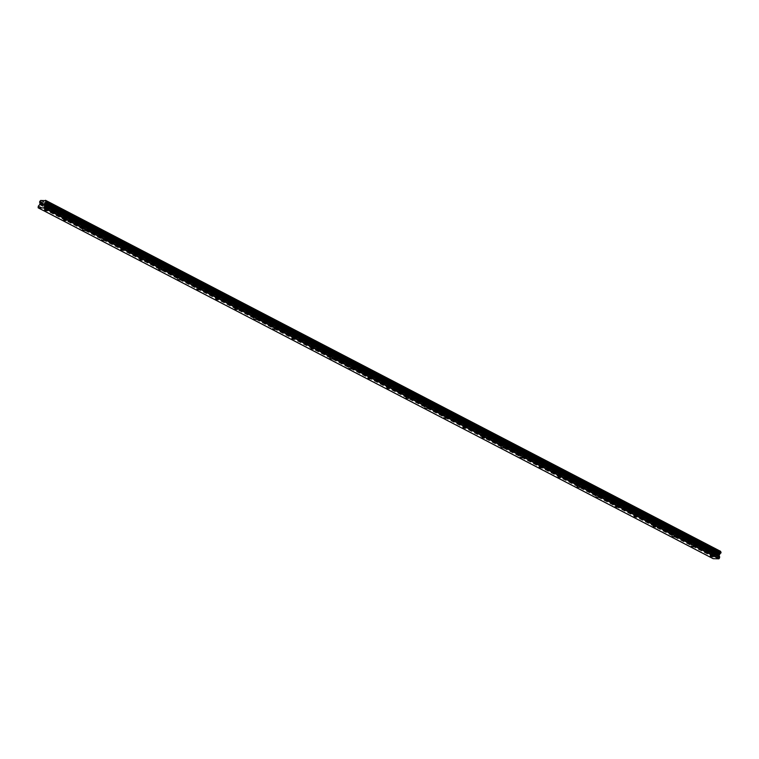 <?xml version="1.0" encoding="UTF-8"?>
<svg xmlns="http://www.w3.org/2000/svg" width="759" height="759" viewBox="0 0 759 759"><rect width="100%" height="100%" fill="white"/><g stroke="black" fill="none" stroke-linecap="round" stroke-linejoin="round"><path stroke-width="0.57" stroke-dasharray="3.79 2.85" d="M711.458 552.324L713.764 552.732L711.458 552.324M714.997 548.681A2.22 0.512 -164 0 0 712.729 547.951A2.22 0.512 -164 0 0 711.344 548.036A2.22 0.512 -164 0 0 711.961 548.605A2.22 0.512 -164 0 0 714.228 549.345A2.22 0.512 -164 0 0 715.614 549.25A2.22 0.512 -164 0 0 714.997 548.681A2.22 0.512 -164 0 0 712.729 547.941A2.22 0.512 -164 0 0 711.354 548.026A2.22 0.512 -164 0 0 711.97 548.605A2.22 0.512 -164 0 0 714.228 549.336A2.22 0.512 -164 0 0 715.614 549.25A2.22 0.512 -164 0 0 714.997 548.672M692.445 542.448L694.751 542.856L692.445 542.448M695.975 538.795A2.22 0.512 -164 0 0 693.717 538.065A2.22 0.512 -164 0 0 692.331 538.15A2.22 0.512 -164 0 0 692.948 538.719A2.22 0.512 -164 0 0 695.216 539.459A2.22 0.512 -164 0 0 696.591 539.374A2.22 0.512 -164 0 0 695.975 538.795M695.984 538.795A2.22 0.512 -164 0 0 693.717 538.055A2.22 0.512 -164 0 0 692.331 538.14A2.22 0.512 -164 0 0 692.948 538.719A2.22 0.512 -164 0 0 695.216 539.45A2.22 0.512 -164 0 0 696.601 539.364A2.22 0.512 -164 0 0 695.984 538.795M673.432 532.562L675.728 532.97L673.432 532.562M676.962 528.909A2.22 0.512 -164 0 0 674.704 528.179A2.22 0.512 -164 0 0 673.318 528.264A2.22 0.512 -164 0 0 673.935 528.843A2.22 0.512 -164 0 0 676.203 529.573A2.22 0.512 -164 0 0 677.578 529.488A2.22 0.512 -164 0 0 676.962 528.909A2.22 0.512 -164 0 0 674.704 528.179A2.22 0.512 -164 0 0 673.318 528.264A2.22 0.512 -164 0 0 673.935 528.833A2.22 0.512 -164 0 0 676.203 529.573A2.22 0.512 -164 0 0 677.578 529.478A2.22 0.512 -164 0 0 676.962 528.909M654.419 522.676L656.715 523.084L654.419 522.676M657.949 519.033A2.22 0.512 -164 0 0 655.681 518.293A2.22 0.512 -164 0 0 654.305 518.378A2.22 0.512 -164 0 0 654.922 518.957A2.22 0.512 -164 0 0 657.18 519.687A2.22 0.512 -164 0 0 658.565 519.602A2.22 0.512 -164 0 0 657.949 519.033A2.22 0.512 -164 0 0 655.691 518.293A2.22 0.512 -164 0 0 654.305 518.378A2.22 0.512 -164 0 0 654.922 518.947A2.22 0.512 -164 0 0 657.18 519.687A2.22 0.512 -164 0 0 658.565 519.602A2.22 0.512 -164 0 0 657.949 519.023M635.397 512.79L637.702 513.198L635.397 512.79M638.936 509.147A2.22 0.512 -164 0 0 636.668 508.407A2.22 0.512 -164 0 0 635.292 508.502A2.22 0.512 -164 0 0 635.909 509.071A2.22 0.512 -164 0 0 638.167 509.811A2.22 0.512 -164 0 0 639.552 509.716A2.22 0.512 -164 0 0 638.936 509.147A2.22 0.512 -164 0 0 636.668 508.407A2.22 0.512 -164 0 0 635.292 508.492A2.22 0.512 -164 0 0 635.909 509.071A2.22 0.512 -164 0 0 638.167 509.801A2.22 0.512 -164 0 0 639.552 509.716A2.22 0.512 -164 0 0 638.936 509.137M616.384 502.904L618.689 503.321L616.384 502.904M619.923 499.261A2.22 0.512 -164 0 0 617.655 498.53A2.22 0.512 -164 0 0 616.27 498.616A2.22 0.512 -164 0 0 616.887 499.185A2.22 0.512 -164 0 0 619.154 499.925A2.22 0.512 -164 0 0 620.539 499.839A2.22 0.512 -164 0 0 619.923 499.261A2.22 0.512 -164 0 0 617.655 498.521A2.22 0.512 -164 0 0 616.28 498.606A2.22 0.512 -164 0 0 616.887 499.185A2.22 0.512 -164 0 0 619.154 499.915A2.22 0.512 -164 0 0 620.539 499.83A2.22 0.512 -164 0 0 619.923 499.261M597.371 493.027L599.676 493.435L597.371 493.027M600.9 489.375A2.22 0.512 -164 0 0 598.642 488.644A2.22 0.512 -164 0 0 597.257 488.73A2.22 0.512 -164 0 0 597.874 489.308A2.22 0.512 -164 0 0 600.141 490.039A2.22 0.512 -164 0 0 601.517 489.953A2.22 0.512 -164 0 0 600.9 489.375A2.22 0.512 -164 0 0 598.642 488.635A2.22 0.512 -164 0 0 597.257 488.73A2.22 0.512 -164 0 0 597.874 489.299A2.22 0.512 -164 0 0 600.141 490.039A2.22 0.512 -164 0 0 601.517 489.944A2.22 0.512 -164 0 0 600.91 489.375M578.358 483.141L580.654 483.549L578.358 483.141M581.887 479.498A2.22 0.512 -164 0 0 579.629 478.758A2.22 0.512 -164 0 0 578.244 478.844A2.22 0.512 -164 0 0 578.861 479.422A2.22 0.512 -164 0 0 581.119 480.153A2.22 0.512 -164 0 0 582.504 480.067A2.22 0.512 -164 0 0 581.887 479.498A2.22 0.512 -164 0 0 579.629 478.758A2.22 0.512 -164 0 0 578.244 478.844A2.22 0.512 -164 0 0 578.861 479.413A2.22 0.512 -164 0 0 581.128 480.153A2.22 0.512 -164 0 0 582.504 480.067A2.22 0.512 -164 0 0 581.887 479.489M559.345 473.255L561.641 473.663L559.345 473.255M562.874 469.612A2.22 0.512 -164 0 0 560.607 468.872A2.22 0.512 -164 0 0 559.231 468.967A2.22 0.512 -164 0 0 559.848 469.536A2.22 0.512 -164 0 0 562.106 470.276A2.22 0.512 -164 0 0 563.491 470.182A2.22 0.512 -164 0 0 562.874 469.612M562.874 469.603A2.22 0.512 -164 0 0 560.616 468.872A2.22 0.512 -164 0 0 559.231 468.958A2.22 0.512 -164 0 0 559.848 469.536A2.22 0.512 -164 0 0 562.106 470.267A2.22 0.512 -164 0 0 563.491 470.182A2.22 0.512 -164 0 0 562.874 469.603M540.323 463.369L542.628 463.777L540.323 463.369M543.861 459.726A2.22 0.512 -164 0 0 541.594 458.996A2.22 0.512 -164 0 0 540.218 459.081A2.22 0.512 -164 0 0 540.825 459.65A2.22 0.512 -164 0 0 543.093 460.39A2.22 0.512 -164 0 0 544.478 460.305A2.22 0.512 -164 0 0 543.861 459.726A2.22 0.512 -164 0 0 541.594 458.986A2.22 0.512 -164 0 0 540.218 459.072A2.22 0.512 -164 0 0 540.835 459.65A2.22 0.512 -164 0 0 543.093 460.381A2.22 0.512 -164 0 0 544.478 460.296A2.22 0.512 -164 0 0 543.861 459.726M521.31 453.493L523.615 453.901L521.31 453.493M524.849 449.84A2.22 0.512 -164 0 0 522.581 449.11A2.22 0.512 -164 0 0 521.196 449.195A2.22 0.512 -164 0 0 521.812 449.774A2.22 0.512 -164 0 0 524.08 450.504A2.22 0.512 -164 0 0 525.465 450.419A2.22 0.512 -164 0 0 524.849 449.84A2.22 0.512 -164 0 0 522.581 449.1A2.22 0.512 -164 0 0 521.196 449.195A2.22 0.512 -164 0 0 521.812 449.764A2.22 0.512 -164 0 0 524.08 450.504A2.22 0.512 -164 0 0 525.465 450.41A2.22 0.512 -164 0 0 524.849 449.84M502.297 443.607L504.602 444.015L502.297 443.607M505.826 439.954A2.22 0.512 -164 0 0 503.568 439.224A2.22 0.512 -164 0 0 502.183 439.309A2.22 0.512 -164 0 0 502.8 439.888A2.22 0.512 -164 0 0 505.067 440.618A2.22 0.512 -164 0 0 506.443 440.533A2.22 0.512 -164 0 0 505.826 439.954A2.22 0.512 -164 0 0 503.568 439.224A2.22 0.512 -164 0 0 502.183 439.309A2.22 0.512 -164 0 0 502.8 439.878A2.22 0.512 -164 0 0 505.067 440.618A2.22 0.512 -164 0 0 506.443 440.533A2.22 0.512 -164 0 0 505.826 439.954M483.284 433.721L485.58 434.129L483.284 433.721M486.813 430.078A2.22 0.512 -164 0 0 484.555 429.338A2.22 0.512 -164 0 0 483.17 429.423A2.22 0.512 -164 0 0 483.787 430.002A2.22 0.512 -164 0 0 486.045 430.733A2.22 0.512 -164 0 0 487.43 430.647A2.22 0.512 -164 0 0 486.813 430.078A2.22 0.512 -164 0 0 484.555 429.338A2.22 0.512 -164 0 0 483.17 429.423A2.22 0.512 -164 0 0 483.787 430.002A2.22 0.512 -164 0 0 486.054 430.733A2.22 0.512 -164 0 0 487.43 430.647A2.22 0.512 -164 0 0 486.813 430.068M464.261 423.835L466.567 424.243L464.261 423.835M467.8 420.192A2.22 0.512 -164 0 0 465.533 419.461A2.22 0.512 -164 0 0 464.157 419.547A2.22 0.512 -164 0 0 464.774 420.116A2.22 0.512 -164 0 0 467.032 420.856A2.22 0.512 -164 0 0 468.417 420.761A2.22 0.512 -164 0 0 467.8 420.192A2.22 0.512 -164 0 0 465.542 419.452A2.22 0.512 -164 0 0 464.157 419.537A2.22 0.512 -164 0 0 464.774 420.116A2.22 0.512 -164 0 0 467.032 420.847A2.22 0.512 -164 0 0 468.417 420.761A2.22 0.512 -164 0 0 467.8 420.182M445.248 413.959L447.554 414.367L445.248 413.959M448.787 410.306A2.22 0.512 -164 0 0 446.52 409.575A2.22 0.512 -164 0 0 445.144 409.661A2.22 0.512 -164 0 0 445.751 410.23A2.22 0.512 -164 0 0 448.019 410.97A2.22 0.512 -164 0 0 449.404 410.885A2.22 0.512 -164 0 0 448.787 410.306A2.22 0.512 -164 0 0 446.52 409.566A2.22 0.512 -164 0 0 445.144 409.651A2.22 0.512 -164 0 0 445.761 410.23A2.22 0.512 -164 0 0 448.019 410.961A2.22 0.512 -164 0 0 449.404 410.875A2.22 0.512 -164 0 0 448.787 410.306M426.235 404.073L428.541 404.481L426.235 404.073M429.774 400.42A2.22 0.512 -164 0 0 427.507 399.689A2.22 0.512 -164 0 0 426.122 399.775A2.22 0.512 -164 0 0 426.738 400.354A2.22 0.512 -164 0 0 429.006 401.084A2.22 0.512 -164 0 0 430.381 400.999A2.22 0.512 -164 0 0 429.774 400.42A2.22 0.512 -164 0 0 427.507 399.689A2.22 0.512 -164 0 0 426.122 399.775A2.22 0.512 -164 0 0 426.738 400.344A2.22 0.512 -164 0 0 429.006 401.084A2.22 0.512 -164 0 0 430.391 400.989A2.22 0.512 -164 0 0 429.774 400.42M407.222 394.187L409.518 394.595L407.222 394.187M410.752 390.543A2.22 0.512 -164 0 0 408.494 389.803A2.22 0.512 -164 0 0 407.109 389.889A2.22 0.512 -164 0 0 407.725 390.468A2.22 0.512 -164 0 0 409.993 391.198A2.22 0.512 -164 0 0 411.369 391.113A2.22 0.512 -164 0 0 410.752 390.543A2.22 0.512 -164 0 0 408.494 389.803A2.22 0.512 -164 0 0 407.109 389.889A2.22 0.512 -164 0 0 407.725 390.458A2.22 0.512 -164 0 0 409.993 391.198A2.22 0.512 -164 0 0 411.369 391.113A2.22 0.512 -164 0 0 410.752 390.534M388.21 384.301L390.506 384.709L388.21 384.301M391.739 380.657A2.22 0.512 -164 0 0 389.481 379.917A2.22 0.512 -164 0 0 388.096 380.012A2.22 0.512 -164 0 0 388.712 380.582A2.22 0.512 -164 0 0 390.97 381.322A2.22 0.512 -164 0 0 392.356 381.227A2.22 0.512 -164 0 0 391.739 380.657A2.22 0.512 -164 0 0 389.481 379.917A2.22 0.512 -164 0 0 388.096 380.003A2.22 0.512 -164 0 0 388.712 380.582A2.22 0.512 -164 0 0 390.98 381.312A2.22 0.512 -164 0 0 392.356 381.227A2.22 0.512 -164 0 0 391.739 380.648M369.187 374.415L371.493 374.832L369.187 374.415M372.726 370.772A2.22 0.512 -164 0 0 370.458 370.041A2.22 0.512 -164 0 0 369.083 370.126A2.22 0.512 -164 0 0 369.699 370.696A2.22 0.512 -164 0 0 371.957 371.436A2.22 0.512 -164 0 0 373.343 371.35A2.22 0.512 -164 0 0 372.726 370.772A2.22 0.512 -164 0 0 370.458 370.031A2.22 0.512 -164 0 0 369.083 370.117A2.22 0.512 -164 0 0 369.699 370.696A2.22 0.512 -164 0 0 371.957 371.426A2.22 0.512 -164 0 0 373.343 371.341A2.22 0.512 -164 0 0 372.726 370.772M350.174 364.538L352.48 364.946L350.174 364.538M353.713 360.886A2.22 0.512 -164 0 0 351.445 360.155A2.22 0.512 -164 0 0 350.06 360.24A2.22 0.512 -164 0 0 350.677 360.819A2.22 0.512 -164 0 0 352.944 361.55A2.22 0.512 -164 0 0 354.33 361.464A2.22 0.512 -164 0 0 353.713 360.886A2.22 0.512 -164 0 0 351.445 360.146A2.22 0.512 -164 0 0 350.07 360.24A2.22 0.512 -164 0 0 350.686 360.81A2.22 0.512 -164 0 0 352.944 361.55A2.22 0.512 -164 0 0 354.33 361.455A2.22 0.512 -164 0 0 353.713 360.886M331.161 354.652L333.467 355.06L331.161 354.652M334.691 351.009A2.22 0.512 -164 0 0 332.433 350.269A2.22 0.512 -164 0 0 331.047 350.354A2.22 0.512 -164 0 0 331.664 350.933A2.22 0.512 -164 0 0 333.932 351.664A2.22 0.512 -164 0 0 335.307 351.578A2.22 0.512 -164 0 0 334.691 351.009M334.7 351A2.22 0.512 -164 0 0 332.433 350.269A2.22 0.512 -164 0 0 331.047 350.354A2.22 0.512 -164 0 0 331.664 350.924A2.22 0.512 -164 0 0 333.932 351.664A2.22 0.512 -164 0 0 335.317 351.578A2.22 0.512 -164 0 0 334.7 351M312.148 344.766L314.444 345.174L312.148 344.766M315.678 341.123A2.22 0.512 -164 0 0 313.42 340.383A2.22 0.512 -164 0 0 312.034 340.478A2.22 0.512 -164 0 0 312.651 341.047A2.22 0.512 -164 0 0 314.919 341.787A2.22 0.512 -164 0 0 316.294 341.692A2.22 0.512 -164 0 0 315.678 341.123A2.22 0.512 -164 0 0 313.42 340.383A2.22 0.512 -164 0 0 312.034 340.468A2.22 0.512 -164 0 0 312.651 341.047A2.22 0.512 -164 0 0 314.919 341.778A2.22 0.512 -164 0 0 316.294 341.692A2.22 0.512 -164 0 0 315.678 341.114M293.135 334.88L295.431 335.288L293.135 334.88M296.665 331.237A2.22 0.512 -164 0 0 294.397 330.507A2.22 0.512 -164 0 0 293.021 330.592A2.22 0.512 -164 0 0 293.638 331.161A2.22 0.512 -164 0 0 295.896 331.901A2.22 0.512 -164 0 0 297.281 331.816A2.22 0.512 -164 0 0 296.665 331.237A2.22 0.512 -164 0 0 294.407 330.497A2.22 0.512 -164 0 0 293.021 330.582A2.22 0.512 -164 0 0 293.638 331.161A2.22 0.512 -164 0 0 295.896 331.892A2.22 0.512 -164 0 0 297.281 331.806A2.22 0.512 -164 0 0 296.665 331.237M274.113 325.004L276.418 325.412L274.113 325.004M277.652 321.351A2.22 0.512 -164 0 0 275.384 320.621A2.22 0.512 -164 0 0 274.008 320.706A2.22 0.512 -164 0 0 274.625 321.285A2.22 0.512 -164 0 0 276.883 322.015A2.22 0.512 -164 0 0 278.268 321.93A2.22 0.512 -164 0 0 277.652 321.351A2.22 0.512 -164 0 0 275.384 320.611A2.22 0.512 -164 0 0 274.008 320.706A2.22 0.512 -164 0 0 274.625 321.275A2.22 0.512 -164 0 0 276.883 322.015A2.22 0.512 -164 0 0 278.268 321.92A2.22 0.512 -164 0 0 277.652 321.351M255.1 315.118L257.405 315.526L255.1 315.118M258.639 311.465A2.22 0.512 -164 0 0 256.371 310.735A2.22 0.512 -164 0 0 254.986 310.82A2.22 0.512 -164 0 0 255.603 311.399A2.22 0.512 -164 0 0 257.87 312.129A2.22 0.512 -164 0 0 259.255 312.044A2.22 0.512 -164 0 0 258.639 311.465A2.22 0.512 -164 0 0 256.371 310.735A2.22 0.512 -164 0 0 254.996 310.82A2.22 0.512 -164 0 0 255.603 311.389A2.22 0.512 -164 0 0 257.87 312.129A2.22 0.512 -164 0 0 259.255 312.044A2.22 0.512 -164 0 0 258.639 311.465M236.087 305.232L238.392 305.64L236.087 305.232M239.616 301.589A2.22 0.512 -164 0 0 237.358 300.849A2.22 0.512 -164 0 0 235.973 300.934A2.22 0.512 -164 0 0 236.59 301.513A2.22 0.512 -164 0 0 238.857 302.243A2.22 0.512 -164 0 0 240.233 302.158A2.22 0.512 -164 0 0 239.616 301.589M239.626 301.579A2.22 0.512 -164 0 0 237.358 300.849A2.22 0.512 -164 0 0 235.973 300.934A2.22 0.512 -164 0 0 236.59 301.513A2.22 0.512 -164 0 0 238.857 302.243A2.22 0.512 -164 0 0 240.242 302.158A2.22 0.512 -164 0 0 239.626 301.579M217.074 295.346L219.37 295.754L217.074 295.346M220.603 291.703A2.22 0.512 -164 0 0 218.345 290.972A2.22 0.512 -164 0 0 216.96 291.058A2.22 0.512 -164 0 0 217.577 291.627A2.22 0.512 -164 0 0 219.835 292.367A2.22 0.512 -164 0 0 221.22 292.272A2.22 0.512 -164 0 0 220.603 291.703A2.22 0.512 -164 0 0 218.345 290.963A2.22 0.512 -164 0 0 216.96 291.048A2.22 0.512 -164 0 0 217.577 291.627A2.22 0.512 -164 0 0 219.844 292.357A2.22 0.512 -164 0 0 221.22 292.272A2.22 0.512 -164 0 0 220.603 291.693M198.061 285.469L200.357 285.877L198.061 285.469M201.59 281.817A2.22 0.512 -164 0 0 199.323 281.086A2.22 0.512 -164 0 0 197.947 281.172A2.22 0.512 -164 0 0 198.564 281.741A2.22 0.512 -164 0 0 200.822 282.481A2.22 0.512 -164 0 0 202.207 282.395A2.22 0.512 -164 0 0 201.59 281.817A2.22 0.512 -164 0 0 199.332 281.077A2.22 0.512 -164 0 0 197.947 281.162A2.22 0.512 -164 0 0 198.564 281.741A2.22 0.512 -164 0 0 200.822 282.471A2.22 0.512 -164 0 0 202.207 282.386A2.22 0.512 -164 0 0 201.59 281.817M179.039 275.583L181.344 275.991L179.039 275.583M182.577 271.931A2.22 0.512 -164 0 0 180.31 271.2A2.22 0.512 -164 0 0 178.934 271.286A2.22 0.512 -164 0 0 179.551 271.864A2.22 0.512 -164 0 0 181.809 272.595A2.22 0.512 -164 0 0 183.194 272.509A2.22 0.512 -164 0 0 182.577 271.931A2.22 0.512 -164 0 0 180.31 271.2A2.22 0.512 -164 0 0 178.934 271.286A2.22 0.512 -164 0 0 179.551 271.855A2.22 0.512 -164 0 0 181.809 272.595A2.22 0.512 -164 0 0 183.194 272.5A2.22 0.512 -164 0 0 182.577 271.931M160.026 265.697L162.331 266.105L160.026 265.697M163.565 262.054A2.22 0.512 -164 0 0 161.297 261.314A2.22 0.512 -164 0 0 159.912 261.4A2.22 0.512 -164 0 0 160.528 261.978A2.22 0.512 -164 0 0 162.796 262.709A2.22 0.512 -164 0 0 164.181 262.623A2.22 0.512 -164 0 0 163.565 262.054A2.22 0.512 -164 0 0 161.297 261.314A2.22 0.512 -164 0 0 159.912 261.4A2.22 0.512 -164 0 0 160.528 261.969A2.22 0.512 -164 0 0 162.796 262.709A2.22 0.512 -164 0 0 164.181 262.623A2.22 0.512 -164 0 0 163.565 262.045M141.013 255.811L143.318 256.219L141.013 255.811M144.542 252.168A2.22 0.512 -164 0 0 142.284 251.428A2.22 0.512 -164 0 0 140.899 251.523A2.22 0.512 -164 0 0 141.516 252.092A2.22 0.512 -164 0 0 143.783 252.832A2.22 0.512 -164 0 0 145.159 252.738A2.22 0.512 -164 0 0 144.542 252.168A2.22 0.512 -164 0 0 142.284 251.428A2.22 0.512 -164 0 0 140.899 251.514A2.22 0.512 -164 0 0 141.516 252.092A2.22 0.512 -164 0 0 143.783 252.823A2.22 0.512 -164 0 0 145.159 252.738A2.22 0.512 -164 0 0 144.552 252.159M122 245.925L124.296 246.343L122 245.925M125.529 242.282A2.22 0.512 -164 0 0 123.271 241.552A2.22 0.512 -164 0 0 121.886 241.637A2.22 0.512 -164 0 0 122.503 242.206A2.22 0.512 -164 0 0 124.761 242.946A2.22 0.512 -164 0 0 126.146 242.861A2.22 0.512 -164 0 0 125.529 242.282A2.22 0.512 -164 0 0 123.271 241.542A2.22 0.512 -164 0 0 121.886 241.628A2.22 0.512 -164 0 0 122.503 242.206A2.22 0.512 -164 0 0 124.77 242.937A2.22 0.512 -164 0 0 126.146 242.852A2.22 0.512 -164 0 0 125.529 242.282M102.977 236.049L105.283 236.457L102.977 236.049M106.516 232.396A2.22 0.512 -164 0 0 104.249 231.666A2.22 0.512 -164 0 0 102.873 231.751A2.22 0.512 -164 0 0 103.49 232.33A2.22 0.512 -164 0 0 105.748 233.06A2.22 0.512 -164 0 0 107.133 232.975A2.22 0.512 -164 0 0 106.516 232.396A2.22 0.512 -164 0 0 104.258 231.656A2.22 0.512 -164 0 0 102.873 231.751A2.22 0.512 -164 0 0 103.49 232.32A2.22 0.512 -164 0 0 105.748 233.06A2.22 0.512 -164 0 0 107.133 232.966A2.22 0.512 -164 0 0 106.516 232.396M83.964 226.163L86.27 226.571L83.964 226.163M87.503 222.52A2.22 0.512 -164 0 0 85.236 221.78A2.22 0.512 -164 0 0 83.86 221.865A2.22 0.512 -164 0 0 84.467 222.444A2.22 0.512 -164 0 0 86.735 223.174A2.22 0.512 -164 0 0 88.12 223.089A2.22 0.512 -164 0 0 87.503 222.52A2.22 0.512 -164 0 0 85.236 221.78A2.22 0.512 -164 0 0 83.86 221.865A2.22 0.512 -164 0 0 84.477 222.434A2.22 0.512 -164 0 0 86.735 223.174A2.22 0.512 -164 0 0 88.12 223.089A2.22 0.512 -164 0 0 87.503 222.51M64.951 216.277L67.257 216.685L64.951 216.277M68.49 212.634A2.22 0.512 -164 0 0 66.223 211.894A2.22 0.512 -164 0 0 64.838 211.989A2.22 0.512 -164 0 0 65.454 212.558A2.22 0.512 -164 0 0 67.722 213.298A2.22 0.512 -164 0 0 69.097 213.203A2.22 0.512 -164 0 0 68.49 212.634A2.22 0.512 -164 0 0 66.223 211.894A2.22 0.512 -164 0 0 64.838 211.979A2.22 0.512 -164 0 0 65.454 212.558A2.22 0.512 -164 0 0 67.722 213.288A2.22 0.512 -164 0 0 69.107 213.203A2.22 0.512 -164 0 0 68.49 212.624M45.938 206.391L48.244 206.799L45.938 206.391M49.468 202.748A2.22 0.512 -164 0 0 47.21 202.017A2.22 0.512 -164 0 0 45.825 202.103A2.22 0.512 -164 0 0 46.441 202.672A2.22 0.512 -164 0 0 48.709 203.412A2.22 0.512 -164 0 0 50.085 203.327A2.22 0.512 -164 0 0 49.468 202.748A2.22 0.512 -164 0 0 47.21 202.008A2.22 0.512 -164 0 0 45.825 202.093A2.22 0.512 -164 0 0 46.441 202.672A2.22 0.512 -164 0 0 48.709 203.403A2.22 0.512 -164 0 0 50.085 203.317A2.22 0.512 -164 0 0 49.468 202.748M45.379 206.382A2.22 0.512 16 0 1 44.762 205.803A2.22 0.512 16 0 1 46.147 205.717A2.22 0.512 16 0 1 48.405 206.457A2.22 0.512 16 0 1 49.022 207.027A2.22 0.512 16 0 1 47.646 207.112A2.22 0.512 16 0 1 45.379 206.382M46.327 203.07A2.22 0.512 16 0 1 45.711 202.492A2.22 0.512 16 0 1 47.096 202.406A2.22 0.512 16 0 1 49.354 203.137A2.22 0.512 16 0 1 49.971 203.716A2.22 0.512 16 0 1 48.595 203.801A2.22 0.512 16 0 1 46.327 203.07M64.392 216.268A2.22 0.512 16 0 1 63.775 215.689A2.22 0.512 16 0 1 65.16 215.603A2.22 0.512 16 0 1 67.428 216.334A2.22 0.512 16 0 1 68.035 216.913A2.22 0.512 16 0 1 66.659 216.998A2.22 0.512 16 0 1 64.392 216.268M65.34 212.956A2.22 0.512 16 0 1 64.724 212.378A2.22 0.512 16 0 1 66.109 212.292A2.22 0.512 16 0 1 68.376 213.023A2.22 0.512 16 0 1 68.993 213.602A2.22 0.512 16 0 1 67.608 213.687A2.22 0.512 16 0 1 65.34 212.956M83.405 226.154A2.22 0.512 16 0 1 82.797 225.575A2.22 0.512 16 0 1 84.173 225.489A2.22 0.512 16 0 1 86.441 226.22A2.22 0.512 16 0 1 87.057 226.799A2.22 0.512 16 0 1 85.672 226.884A2.22 0.512 16 0 1 83.405 226.154M84.363 222.833A2.22 0.512 16 0 1 83.746 222.264A2.22 0.512 16 0 1 85.122 222.178A2.22 0.512 16 0 1 87.389 222.909A2.22 0.512 16 0 1 88.006 223.488A2.22 0.512 16 0 1 86.621 223.573A2.22 0.512 16 0 1 84.363 222.833M102.427 236.03A2.22 0.512 16 0 1 101.81 235.461A2.22 0.512 16 0 1 103.186 235.375A2.22 0.512 16 0 1 105.454 236.106A2.22 0.512 16 0 1 106.07 236.685A2.22 0.512 16 0 1 104.685 236.77A2.22 0.512 16 0 1 102.427 236.03M103.376 232.719A2.22 0.512 16 0 1 102.759 232.14A2.22 0.512 16 0 1 104.144 232.055A2.22 0.512 16 0 1 106.402 232.795A2.22 0.512 16 0 1 107.019 233.364A2.22 0.512 16 0 1 105.634 233.449A2.22 0.512 16 0 1 103.376 232.719M121.44 245.916A2.22 0.512 16 0 1 120.823 245.337A2.22 0.512 16 0 1 122.208 245.252A2.22 0.512 16 0 1 124.467 245.992A2.22 0.512 16 0 1 125.083 246.561A2.22 0.512 16 0 1 123.698 246.647A2.22 0.512 16 0 1 121.44 245.916M122.389 242.605A2.22 0.512 16 0 1 121.772 242.026A2.22 0.512 16 0 1 123.157 241.941A2.22 0.512 16 0 1 125.415 242.671A2.22 0.512 16 0 1 126.032 243.25A2.22 0.512 16 0 1 124.656 243.335A2.22 0.512 16 0 1 122.389 242.605M140.453 255.802A2.22 0.512 16 0 1 139.836 255.223A2.22 0.512 16 0 1 141.221 255.138A2.22 0.512 16 0 1 143.479 255.868A2.22 0.512 16 0 1 144.096 256.447A2.22 0.512 16 0 1 142.72 256.533A2.22 0.512 16 0 1 140.453 255.802M141.402 252.491A2.22 0.512 16 0 1 140.785 251.912A2.22 0.512 16 0 1 142.17 251.827A2.22 0.512 16 0 1 144.428 252.557A2.22 0.512 16 0 1 145.045 253.136A2.22 0.512 16 0 1 143.669 253.221A2.22 0.512 16 0 1 141.402 252.491M159.466 265.688A2.22 0.512 16 0 1 158.849 265.109A2.22 0.512 16 0 1 160.234 265.024A2.22 0.512 16 0 1 162.502 265.754A2.22 0.512 16 0 1 163.119 266.333A2.22 0.512 16 0 1 161.733 266.418A2.22 0.512 16 0 1 159.466 265.688M160.415 262.367A2.22 0.512 16 0 1 159.798 261.798A2.22 0.512 16 0 1 161.183 261.713A2.22 0.512 16 0 1 163.451 262.443A2.22 0.512 16 0 1 164.067 263.022A2.22 0.512 16 0 1 162.682 263.107A2.22 0.512 16 0 1 160.415 262.367M178.488 275.564A2.22 0.512 16 0 1 177.872 274.995A2.22 0.512 16 0 1 179.247 274.91A2.22 0.512 16 0 1 181.515 275.64A2.22 0.512 16 0 1 182.132 276.219A2.22 0.512 16 0 1 180.746 276.304A2.22 0.512 16 0 1 178.488 275.564M179.437 272.253A2.22 0.512 16 0 1 178.82 271.684A2.22 0.512 16 0 1 180.196 271.589A2.22 0.512 16 0 1 182.464 272.329A2.22 0.512 16 0 1 183.08 272.898A2.22 0.512 16 0 1 181.695 272.993A2.22 0.512 16 0 1 179.437 272.253M197.501 285.45A2.22 0.512 16 0 1 196.885 284.881A2.22 0.512 16 0 1 198.26 284.786A2.22 0.512 16 0 1 200.528 285.526A2.22 0.512 16 0 1 201.144 286.096A2.22 0.512 16 0 1 199.759 286.19A2.22 0.512 16 0 1 197.501 285.45M198.45 282.139A2.22 0.512 16 0 1 197.833 281.561A2.22 0.512 16 0 1 199.219 281.475A2.22 0.512 16 0 1 201.477 282.215A2.22 0.512 16 0 1 202.093 282.784A2.22 0.512 16 0 1 200.708 282.87A2.22 0.512 16 0 1 198.45 282.139M216.514 295.336A2.22 0.512 16 0 1 215.898 294.758A2.22 0.512 16 0 1 217.283 294.672A2.22 0.512 16 0 1 219.541 295.412A2.22 0.512 16 0 1 220.157 295.982A2.22 0.512 16 0 1 218.772 296.067A2.22 0.512 16 0 1 216.514 295.336M217.463 292.025A2.22 0.512 16 0 1 216.846 291.447A2.22 0.512 16 0 1 218.231 291.361A2.22 0.512 16 0 1 220.489 292.092A2.22 0.512 16 0 1 221.106 292.67A2.22 0.512 16 0 1 219.73 292.756A2.22 0.512 16 0 1 217.463 292.025M235.527 305.222A2.22 0.512 16 0 1 234.91 304.644A2.22 0.512 16 0 1 236.296 304.558A2.22 0.512 16 0 1 238.554 305.289A2.22 0.512 16 0 1 239.17 305.868A2.22 0.512 16 0 1 237.795 305.953A2.22 0.512 16 0 1 235.527 305.222M236.476 301.902A2.22 0.512 16 0 1 235.859 301.332A2.22 0.512 16 0 1 237.244 301.247A2.22 0.512 16 0 1 239.512 301.978A2.22 0.512 16 0 1 240.119 302.556A2.22 0.512 16 0 1 238.743 302.642A2.22 0.512 16 0 1 236.476 301.902M254.54 315.099A2.22 0.512 16 0 1 253.923 314.53A2.22 0.512 16 0 1 255.309 314.444A2.22 0.512 16 0 1 257.576 315.175A2.22 0.512 16 0 1 258.193 315.753A2.22 0.512 16 0 1 256.808 315.839A2.22 0.512 16 0 1 254.54 315.099M255.489 311.788A2.22 0.512 16 0 1 254.882 311.218A2.22 0.512 16 0 1 256.257 311.124A2.22 0.512 16 0 1 258.525 311.864A2.22 0.512 16 0 1 259.142 312.433A2.22 0.512 16 0 1 257.756 312.528A2.22 0.512 16 0 1 255.489 311.788M273.563 324.985A2.22 0.512 16 0 1 272.946 324.416A2.22 0.512 16 0 1 274.322 324.321A2.22 0.512 16 0 1 276.589 325.061A2.22 0.512 16 0 1 277.206 325.63A2.22 0.512 16 0 1 275.821 325.725A2.22 0.512 16 0 1 273.563 324.985M274.511 321.674A2.22 0.512 16 0 1 273.895 321.095A2.22 0.512 16 0 1 275.27 321.01A2.22 0.512 16 0 1 277.538 321.75A2.22 0.512 16 0 1 278.155 322.319A2.22 0.512 16 0 1 276.769 322.404A2.22 0.512 16 0 1 274.511 321.674M292.576 334.871A2.22 0.512 16 0 1 291.959 334.292A2.22 0.512 16 0 1 293.335 334.207A2.22 0.512 16 0 1 295.602 334.947A2.22 0.512 16 0 1 296.219 335.516A2.22 0.512 16 0 1 294.834 335.601A2.22 0.512 16 0 1 292.576 334.871M293.524 331.56A2.22 0.512 16 0 1 292.908 330.981A2.22 0.512 16 0 1 294.293 330.896A2.22 0.512 16 0 1 296.551 331.626A2.22 0.512 16 0 1 297.167 332.205A2.22 0.512 16 0 1 295.782 332.29A2.22 0.512 16 0 1 293.524 331.56M311.588 344.757A2.22 0.512 16 0 1 310.972 344.178A2.22 0.512 16 0 1 312.357 344.093A2.22 0.512 16 0 1 314.615 344.823A2.22 0.512 16 0 1 315.232 345.402A2.22 0.512 16 0 1 313.856 345.487A2.22 0.512 16 0 1 311.588 344.757M312.537 341.446A2.22 0.512 16 0 1 311.921 340.867A2.22 0.512 16 0 1 313.306 340.782A2.22 0.512 16 0 1 315.564 341.512A2.22 0.512 16 0 1 316.18 342.091A2.22 0.512 16 0 1 314.805 342.176A2.22 0.512 16 0 1 312.537 341.446M330.601 354.643A2.22 0.512 16 0 1 329.985 354.064A2.22 0.512 16 0 1 331.37 353.979A2.22 0.512 16 0 1 333.628 354.709A2.22 0.512 16 0 1 334.245 355.288A2.22 0.512 16 0 1 332.869 355.373A2.22 0.512 16 0 1 330.601 354.643M331.55 351.322A2.22 0.512 16 0 1 330.933 350.753A2.22 0.512 16 0 1 332.319 350.667A2.22 0.512 16 0 1 334.586 351.398A2.22 0.512 16 0 1 335.203 351.977A2.22 0.512 16 0 1 333.818 352.062A2.22 0.512 16 0 1 331.55 351.322M349.614 364.519A2.22 0.512 16 0 1 348.998 363.95A2.22 0.512 16 0 1 350.383 363.865A2.22 0.512 16 0 1 352.65 364.595A2.22 0.512 16 0 1 353.267 365.174A2.22 0.512 16 0 1 351.882 365.259A2.22 0.512 16 0 1 349.614 364.519M350.573 361.208A2.22 0.512 16 0 1 349.956 360.629A2.22 0.512 16 0 1 351.332 360.544A2.22 0.512 16 0 1 353.599 361.284A2.22 0.512 16 0 1 354.216 361.853A2.22 0.512 16 0 1 352.831 361.939A2.22 0.512 16 0 1 350.573 361.208M368.637 374.405A2.22 0.512 16 0 1 368.02 373.826A2.22 0.512 16 0 1 369.396 373.741A2.22 0.512 16 0 1 371.663 374.481A2.22 0.512 16 0 1 372.28 375.05A2.22 0.512 16 0 1 370.895 375.136A2.22 0.512 16 0 1 368.637 374.405M369.586 371.094A2.22 0.512 16 0 1 368.969 370.515A2.22 0.512 16 0 1 370.345 370.43A2.22 0.512 16 0 1 372.612 371.16A2.22 0.512 16 0 1 373.229 371.739A2.22 0.512 16 0 1 371.844 371.825A2.22 0.512 16 0 1 369.586 371.094M387.65 384.291A2.22 0.512 16 0 1 387.033 383.712A2.22 0.512 16 0 1 388.418 383.627A2.22 0.512 16 0 1 390.676 384.367A2.22 0.512 16 0 1 391.293 384.936A2.22 0.512 16 0 1 389.908 385.022A2.22 0.512 16 0 1 387.65 384.291M388.599 380.98A2.22 0.512 16 0 1 387.982 380.401A2.22 0.512 16 0 1 389.367 380.316A2.22 0.512 16 0 1 391.625 381.046A2.22 0.512 16 0 1 392.242 381.625A2.22 0.512 16 0 1 390.866 381.711A2.22 0.512 16 0 1 388.599 380.98M406.663 394.177A2.22 0.512 16 0 1 406.046 393.598A2.22 0.512 16 0 1 407.431 393.513A2.22 0.512 16 0 1 409.689 394.244A2.22 0.512 16 0 1 410.306 394.822A2.22 0.512 16 0 1 408.93 394.908A2.22 0.512 16 0 1 406.663 394.177M407.611 390.857A2.22 0.512 16 0 1 406.995 390.287A2.22 0.512 16 0 1 408.38 390.202A2.22 0.512 16 0 1 410.638 390.932A2.22 0.512 16 0 1 411.255 391.511A2.22 0.512 16 0 1 409.879 391.597A2.22 0.512 16 0 1 407.611 390.857M425.676 404.054A2.22 0.512 16 0 1 425.059 403.484A2.22 0.512 16 0 1 426.444 403.399A2.22 0.512 16 0 1 428.702 404.13A2.22 0.512 16 0 1 429.319 404.708A2.22 0.512 16 0 1 427.943 404.794A2.22 0.512 16 0 1 425.676 404.054M426.624 400.743A2.22 0.512 16 0 1 426.008 400.173A2.22 0.512 16 0 1 427.393 400.078A2.22 0.512 16 0 1 429.66 400.818A2.22 0.512 16 0 1 430.277 401.388A2.22 0.512 16 0 1 428.892 401.483A2.22 0.512 16 0 1 426.624 400.743M444.689 413.94A2.22 0.512 16 0 1 444.072 413.37A2.22 0.512 16 0 1 445.457 413.276A2.22 0.512 16 0 1 447.725 414.016A2.22 0.512 16 0 1 448.341 414.585A2.22 0.512 16 0 1 446.956 414.68A2.22 0.512 16 0 1 444.689 413.94M445.647 410.628A2.22 0.512 16 0 1 445.03 410.05A2.22 0.512 16 0 1 446.406 409.964A2.22 0.512 16 0 1 448.673 410.704A2.22 0.512 16 0 1 449.29 411.274A2.22 0.512 16 0 1 447.905 411.359A2.22 0.512 16 0 1 445.647 410.628M463.711 423.826A2.22 0.512 16 0 1 463.094 423.247A2.22 0.512 16 0 1 464.47 423.161A2.22 0.512 16 0 1 466.738 423.901A2.22 0.512 16 0 1 467.354 424.471A2.22 0.512 16 0 1 465.969 424.556A2.22 0.512 16 0 1 463.711 423.826M464.66 420.514A2.22 0.512 16 0 1 464.043 419.936A2.22 0.512 16 0 1 465.428 419.85A2.22 0.512 16 0 1 467.686 420.581A2.22 0.512 16 0 1 468.303 421.16A2.22 0.512 16 0 1 466.918 421.245A2.22 0.512 16 0 1 464.66 420.514M482.724 433.712A2.22 0.512 16 0 1 482.107 433.133A2.22 0.512 16 0 1 483.492 433.047A2.22 0.512 16 0 1 485.751 433.778A2.22 0.512 16 0 1 486.367 434.357A2.22 0.512 16 0 1 484.982 434.442A2.22 0.512 16 0 1 482.724 433.712M483.673 430.391A2.22 0.512 16 0 1 483.056 429.822A2.22 0.512 16 0 1 484.441 429.736A2.22 0.512 16 0 1 486.699 430.467A2.22 0.512 16 0 1 487.316 431.046A2.22 0.512 16 0 1 485.94 431.131A2.22 0.512 16 0 1 483.673 430.391M501.737 443.588A2.22 0.512 16 0 1 501.12 443.019A2.22 0.512 16 0 1 502.505 442.933A2.22 0.512 16 0 1 504.763 443.664A2.22 0.512 16 0 1 505.38 444.243A2.22 0.512 16 0 1 504.004 444.328A2.22 0.512 16 0 1 501.737 443.588M502.686 440.277A2.22 0.512 16 0 1 502.069 439.708A2.22 0.512 16 0 1 503.454 439.613A2.22 0.512 16 0 1 505.712 440.353A2.22 0.512 16 0 1 506.329 440.922A2.22 0.512 16 0 1 504.953 441.017A2.22 0.512 16 0 1 502.686 440.277M520.75 453.474A2.22 0.512 16 0 1 520.133 452.905A2.22 0.512 16 0 1 521.518 452.81A2.22 0.512 16 0 1 523.786 453.55A2.22 0.512 16 0 1 524.393 454.119A2.22 0.512 16 0 1 523.017 454.214A2.22 0.512 16 0 1 520.75 453.474M521.699 450.163A2.22 0.512 16 0 1 521.082 449.584A2.22 0.512 16 0 1 522.467 449.499A2.22 0.512 16 0 1 524.735 450.239A2.22 0.512 16 0 1 525.351 450.808A2.22 0.512 16 0 1 523.966 450.893A2.22 0.512 16 0 1 521.699 450.163M539.763 463.36A2.22 0.512 16 0 1 539.156 462.781A2.22 0.512 16 0 1 540.531 462.696A2.22 0.512 16 0 1 542.799 463.436A2.22 0.512 16 0 1 543.416 464.005A2.22 0.512 16 0 1 542.03 464.091A2.22 0.512 16 0 1 539.763 463.36M540.721 460.049A2.22 0.512 16 0 1 540.104 459.47A2.22 0.512 16 0 1 541.48 459.385A2.22 0.512 16 0 1 543.748 460.115A2.22 0.512 16 0 1 544.364 460.694A2.22 0.512 16 0 1 542.979 460.779A2.22 0.512 16 0 1 540.721 460.049M558.785 473.246A2.22 0.512 16 0 1 558.169 472.667A2.22 0.512 16 0 1 559.544 472.582A2.22 0.512 16 0 1 561.812 473.312A2.22 0.512 16 0 1 562.428 473.891A2.22 0.512 16 0 1 561.043 473.977A2.22 0.512 16 0 1 558.785 473.246M559.734 469.935A2.22 0.512 16 0 1 559.117 469.356A2.22 0.512 16 0 1 560.503 469.271A2.22 0.512 16 0 1 562.761 470.001A2.22 0.512 16 0 1 563.377 470.58A2.22 0.512 16 0 1 561.992 470.665A2.22 0.512 16 0 1 559.734 469.935M577.798 483.132A2.22 0.512 16 0 1 577.182 482.553A2.22 0.512 16 0 1 578.567 482.468A2.22 0.512 16 0 1 580.825 483.198A2.22 0.512 16 0 1 581.441 483.777A2.22 0.512 16 0 1 580.056 483.863A2.22 0.512 16 0 1 577.798 483.132M578.747 479.811A2.22 0.512 16 0 1 578.13 479.242A2.22 0.512 16 0 1 579.515 479.157A2.22 0.512 16 0 1 581.774 479.887A2.22 0.512 16 0 1 582.39 480.466A2.22 0.512 16 0 1 581.014 480.551A2.22 0.512 16 0 1 578.747 479.811M596.811 493.008A2.22 0.512 16 0 1 596.194 492.439A2.22 0.512 16 0 1 597.58 492.354A2.22 0.512 16 0 1 599.838 493.084A2.22 0.512 16 0 1 600.454 493.663A2.22 0.512 16 0 1 599.079 493.748A2.22 0.512 16 0 1 596.811 493.008M597.76 489.697A2.22 0.512 16 0 1 597.143 489.119A2.22 0.512 16 0 1 598.528 489.033A2.22 0.512 16 0 1 600.796 489.773A2.22 0.512 16 0 1 601.403 490.342A2.22 0.512 16 0 1 600.027 490.428A2.22 0.512 16 0 1 597.76 489.697M615.824 502.894A2.22 0.512 16 0 1 615.207 502.325A2.22 0.512 16 0 1 616.593 502.23A2.22 0.512 16 0 1 618.86 502.97A2.22 0.512 16 0 1 619.477 503.54A2.22 0.512 16 0 1 618.092 503.625A2.22 0.512 16 0 1 615.824 502.894M616.773 499.583A2.22 0.512 16 0 1 616.166 499.005A2.22 0.512 16 0 1 617.541 498.919A2.22 0.512 16 0 1 619.809 499.65A2.22 0.512 16 0 1 620.426 500.228A2.22 0.512 16 0 1 619.04 500.314A2.22 0.512 16 0 1 616.773 499.583M634.847 512.78A2.22 0.512 16 0 1 634.23 512.202A2.22 0.512 16 0 1 635.606 512.116A2.22 0.512 16 0 1 637.873 512.856A2.22 0.512 16 0 1 638.49 513.426A2.22 0.512 16 0 1 637.105 513.511A2.22 0.512 16 0 1 634.847 512.78M635.795 509.469A2.22 0.512 16 0 1 635.179 508.891A2.22 0.512 16 0 1 636.554 508.805A2.22 0.512 16 0 1 638.822 509.536A2.22 0.512 16 0 1 639.439 510.114A2.22 0.512 16 0 1 638.053 510.2A2.22 0.512 16 0 1 635.795 509.469M653.86 522.666A2.22 0.512 16 0 1 653.243 522.088A2.22 0.512 16 0 1 654.619 522.002A2.22 0.512 16 0 1 656.886 522.733A2.22 0.512 16 0 1 657.503 523.312A2.22 0.512 16 0 1 656.118 523.397A2.22 0.512 16 0 1 653.86 522.666M654.808 519.346A2.22 0.512 16 0 1 654.192 518.776A2.22 0.512 16 0 1 655.577 518.691A2.22 0.512 16 0 1 657.835 519.422A2.22 0.512 16 0 1 658.451 520A2.22 0.512 16 0 1 657.066 520.086A2.22 0.512 16 0 1 654.808 519.346M672.872 532.543A2.22 0.512 16 0 1 672.256 531.974A2.22 0.512 16 0 1 673.641 531.888A2.22 0.512 16 0 1 675.899 532.619A2.22 0.512 16 0 1 676.516 533.197A2.22 0.512 16 0 1 675.13 533.283A2.22 0.512 16 0 1 672.872 532.543M673.821 529.232A2.22 0.512 16 0 1 673.205 528.662A2.22 0.512 16 0 1 674.59 528.568A2.22 0.512 16 0 1 676.848 529.308A2.22 0.512 16 0 1 677.464 529.877A2.22 0.512 16 0 1 676.089 529.972A2.22 0.512 16 0 1 673.821 529.232M691.885 542.429A2.22 0.512 16 0 1 691.269 541.86A2.22 0.512 16 0 1 692.654 541.765A2.22 0.512 16 0 1 694.912 542.505A2.22 0.512 16 0 1 695.529 543.074A2.22 0.512 16 0 1 694.153 543.169A2.22 0.512 16 0 1 691.885 542.429M692.834 539.118A2.22 0.512 16 0 1 692.217 538.539A2.22 0.512 16 0 1 693.603 538.454A2.22 0.512 16 0 1 695.87 539.194A2.22 0.512 16 0 1 696.487 539.763A2.22 0.512 16 0 1 695.102 539.848A2.22 0.512 16 0 1 692.834 539.118M710.898 552.315A2.22 0.512 16 0 1 710.282 551.736A2.22 0.512 16 0 1 711.667 551.651A2.22 0.512 16 0 1 713.934 552.391A2.22 0.512 16 0 1 714.551 552.96A2.22 0.512 16 0 1 713.166 553.045A2.22 0.512 16 0 1 710.898 552.315M711.857 549.004A2.22 0.512 16 0 1 711.24 548.425A2.22 0.512 16 0 1 712.616 548.34A2.22 0.512 16 0 1 714.883 549.07A2.22 0.512 16 0 1 715.5 549.649A2.22 0.512 16 0 1 714.115 549.734A2.22 0.512 16 0 1 711.857 549.004M41.546 203.393L42.143 203.308M41.736 204.702L41.081 204.788M42.997 203.327L42.76 204.19M42.865 204.731L42.087 204.816M718.071 554.298L717.9 554.905L717.511 554.288L718.071 554.298M717.872 555L717.701 555.597L717.872 555M717.701 555.597L717.132 555.588L717.701 555.597M717.103 555.683L717.739 555.702L718.175 554.203L717.54 554.184L718.166 554.203L717.739 555.702L717.103 555.683M716.771 554.174L716.325 555.673L716.752 554.174M716.325 555.673L716.828 554.487L716.325 555.664M720.538 551.167L715.642 551.376A0.93 0.598 117.5 0 1 714.94 552.049L714.627 553.074A0.93 0.598 117.5 0 1 714.95 553.785L714.931 555.256L713.308 557.078L713.175 558.681M714.627 553.074L39.734 202.273L714.627 553.074M40.901 200.177L715.927 551.053M40.72 200.357L715.746 551.224M40.606 200.499L715.642 551.376M39.914 202.919L714.95 553.785M39.942 203.061L714.978 553.937M37.95 207.359L712.976 558.235M39.914 201.173L714.94 552.049M39.81 201.23L714.845 552.106M39.734 201.306L714.76 552.182M39.639 201.458L714.674 552.334M39.506 201.922L714.542 552.799M39.515 202.074L714.542 552.95M39.544 202.15L714.57 553.026M40.085 203.393L715.12 554.269M40.094 203.706L715.12 554.573M39.895 204.38L714.931 555.256M39.715 204.693L714.741 555.56M38.462 205.898L713.498 556.774M38.282 206.201L713.308 557.078M709.94 555.892L711.069 551.964M690.927 546.006L692.056 542.078M671.914 536.129L673.043 532.201M652.901 526.243L654.03 522.315M633.888 516.357L635.008 512.429M614.866 506.471L615.995 502.543M595.853 496.595L596.982 492.657M576.84 486.709L577.969 482.781M557.827 476.823L558.947 472.895M538.814 466.937L539.934 463.009M519.792 457.051L520.921 453.123M500.779 447.174L501.908 443.247M481.766 437.288L482.895 433.361M462.753 427.402L463.872 423.475M443.73 417.516L444.859 413.589M424.717 407.64L425.846 403.712M405.704 397.754L406.833 393.826M386.692 387.868L387.821 383.94M367.679 377.982L368.798 374.054M348.656 368.106L349.785 364.168M329.643 358.22L330.772 354.292M310.63 348.334L311.759 344.406M291.617 338.448L292.746 334.52M272.604 328.562L273.724 324.634M253.582 318.685L254.711 314.757M234.569 308.799L235.698 304.871M215.556 298.913L216.685 294.985M196.543 289.027L197.672 285.099M177.53 279.151L178.65 275.223M158.508 269.265L159.637 265.337M139.495 259.379L140.624 255.451M120.482 249.493L121.611 245.565M101.469 239.616L102.588 235.679M82.456 229.73L83.575 225.803M63.433 219.844L64.562 215.917M44.42 209.958L45.549 206.031M44.762 205.803L45.711 202.492M63.775 215.689L64.724 212.378M82.797 225.575L83.746 222.264M101.81 235.461L102.759 232.14M120.823 245.337L121.772 242.026M139.836 255.223L140.785 251.912M158.849 265.109L159.798 261.798M177.872 274.995L178.82 271.684M196.885 284.881L197.833 281.561M215.898 294.758L216.846 291.447M234.91 304.644L235.859 301.332M253.923 314.53L254.882 311.218M272.946 324.416L273.895 321.095M291.959 334.292L292.908 330.981M310.972 344.178L311.921 340.867M329.985 354.064L330.933 350.753M348.998 363.95L349.956 360.629M368.02 373.826L368.969 370.515M387.033 383.712L387.982 380.401M406.046 393.598L406.995 390.287M425.059 403.484L426.008 400.173M444.072 413.37L445.03 410.05M463.094 423.247L464.043 419.936M482.107 433.133L483.056 429.822M501.12 443.019L502.069 439.708M520.133 452.905L521.082 449.584M539.156 462.781L540.104 459.47M558.169 472.667L559.117 469.356M577.182 482.553L578.13 479.242M596.194 492.439L597.143 489.119M615.207 502.325L616.166 499.005M634.23 512.202L635.179 508.891M653.243 522.088L654.192 518.776M672.256 531.974L673.205 528.662M691.269 541.86L692.217 538.539M710.282 551.736L711.24 548.425M714.551 552.96L715.5 549.649M695.529 543.074L696.487 539.763M676.516 533.197L677.464 529.877M657.503 523.312L658.451 520M638.49 513.426L639.439 510.114M619.477 503.54L620.426 500.228M600.454 493.663L601.403 490.342M581.441 483.777L582.39 480.466M562.428 473.891L563.377 470.58M543.416 464.005L544.364 460.694M524.393 454.119L525.351 450.808M505.38 444.243L506.329 440.922M486.367 434.357L487.316 431.046M467.354 424.471L468.303 421.16M448.341 414.585L449.29 411.274M429.319 404.708L430.277 401.388M410.306 394.822L411.255 391.511M391.293 384.936L392.242 381.625M372.28 375.05L373.229 371.739M353.267 365.174L354.216 361.853M334.245 355.288L335.203 351.977M315.232 345.402L316.18 342.091M296.219 335.516L297.167 332.205M277.206 325.63L278.155 322.319M258.193 315.753L259.142 312.433M239.17 305.868L240.119 302.556M220.157 295.982L221.106 292.67M201.144 286.096L202.093 282.784M182.132 276.219L183.08 272.898M163.119 266.333L164.067 263.022M144.096 256.447L145.045 253.136M125.083 246.561L126.032 243.25M106.07 236.685L107.019 233.364M87.057 226.799L88.006 223.488M68.035 216.913L68.993 213.602M49.022 207.027L49.971 203.716M47.115 210.736L48.244 206.799M66.128 220.613L67.257 216.685M85.141 230.499L86.27 226.571M104.154 240.385L105.283 236.457M123.176 250.271L124.296 246.343M142.189 260.147L143.318 256.219M161.202 270.033L162.331 266.105M180.215 279.919L181.344 275.991M199.228 289.805L200.357 285.877M218.25 299.691L219.37 295.754M237.263 309.568L238.392 305.64M256.276 319.454L257.405 315.526M275.289 329.34L276.418 325.412M294.302 339.226L295.431 335.288M313.325 349.102L314.444 345.174M332.338 358.988L333.467 355.06M351.351 368.874L352.48 364.946M370.364 378.76L371.493 374.832M389.386 388.636L390.506 384.709M408.399 398.522L409.518 394.595M427.412 408.408L428.541 404.481M446.425 418.294L447.554 414.367M465.438 428.18L466.567 424.243M484.46 438.057L485.58 434.129M503.473 447.943L504.602 444.015M522.486 457.829L523.615 453.901M541.499 467.715L542.628 463.777M560.512 477.591L561.641 473.663M579.534 487.477L580.654 483.549M598.547 497.363L599.676 493.435M617.56 507.249L618.689 503.321M636.573 517.126L637.702 513.198M655.586 527.012L656.715 523.084M674.609 536.898L675.728 532.97M693.622 546.784L694.751 542.856M712.635 556.67L713.764 552.732M45.853 201.296L720.889 552.163M39.677 202.236L714.703 553.112"/><path stroke-width="1.14" d="M710.329 556.252L712.635 556.67L710.329 556.252M691.316 546.376L693.622 546.784L691.316 546.376M672.303 536.49L674.609 536.898L672.303 536.49M653.29 526.604L655.586 527.012L653.29 526.604M634.277 516.718L636.573 517.126L634.277 516.718M615.255 506.841L617.56 507.249L615.255 506.841M596.242 496.955L598.547 497.363L596.242 496.955M577.229 487.069L579.534 487.477L577.229 487.069M558.216 477.183L560.512 477.591L558.216 477.183M539.203 467.307L541.499 467.715L539.203 467.307M520.181 457.421L522.486 457.829L520.181 457.421M501.168 447.535L503.473 447.943L501.168 447.535M482.155 437.649L484.46 438.057L482.155 437.649M463.142 427.763L465.438 428.18L463.142 427.763M444.129 417.886L446.425 418.294L444.129 417.886M425.106 408L427.412 408.408L425.106 408M406.093 398.114L408.399 398.522L406.093 398.114M387.081 388.228L389.386 388.636L387.081 388.228M368.068 378.352L370.364 378.76L368.068 378.352M349.045 368.466L351.351 368.874L349.045 368.466M330.032 358.58L332.338 358.988L330.032 358.58M311.019 348.694L313.325 349.102L311.019 348.694M292.006 338.818L294.302 339.226L292.006 338.818M272.993 328.932L275.289 329.34L272.993 328.932M253.971 319.046L256.276 319.454L253.971 319.046M234.958 309.16L237.263 309.568L234.958 309.16M215.945 299.274L218.25 299.691L215.945 299.274M196.932 289.397L199.228 289.805L196.932 289.397M177.919 279.511L180.215 279.919L177.919 279.511M158.897 269.625L161.202 270.033L158.897 269.625M139.884 259.739L142.189 260.147L139.884 259.739M120.871 249.863L123.176 250.271L120.871 249.863M101.858 239.977L104.154 240.385L101.858 239.977M82.845 230.091L85.141 230.499L82.845 230.091M63.822 220.205L66.128 220.613L63.822 220.205M44.809 210.328L47.115 210.736L44.809 210.328M41.546 203.393L41.375 203.991L42.134 203.308M41.679 204L41.176 204.693L41.347 204.095M41.176 204.693L41.736 204.702L41.176 204.693M41.736 204.702L41.071 204.788L41.508 203.289L41.081 204.788M42.997 203.327L42.76 204.19M42.267 204.712L42.865 204.731L42.267 204.712M42.865 204.731L42.077 204.816L42.959 203.421L42.087 204.816M44.658 206.353L44.107 204.484L44.923 203.032A0.93 0.598 117.5 0 1 45.625 202.359L45.938 201.325A0.93 0.598 117.5 0 1 45.616 200.623L40.606 200.499A0.93 0.598 117.5 0 1 39.914 201.173L39.591 202.207A0.93 0.598 117.5 0 1 39.914 202.919L39.895 204.38L38.282 206.201L38.14 207.805L43.88 207.947L44.658 206.353L719.693 557.229L719.134 555.36L719.949 553.909A0.93 0.598 117.5 0 1 720.652 553.226L720.965 552.201L45.948 201.334M38.14 207.805L713.175 558.681L718.915 558.823L719.693 557.229M720.822 552.125A0.93 0.598 117.5 0 1 720.642 551.489L45.512 200.291M44.326 207.52L719.361 558.387M43.88 207.947L718.915 558.823M44.809 203.184L719.836 554.051M44.923 203.032L719.949 553.909M45.616 200.623L720.642 551.489M45.587 200.471L720.614 551.347M44.658 206.05L719.684 556.916M44.107 204.797L719.143 555.673M44.107 204.484L719.134 555.36M44.297 203.801L719.333 554.677M44.477 203.497L719.513 554.374M45.625 202.359L720.652 553.226M45.72 202.292L720.756 553.169M45.796 202.226L720.822 553.102M45.891 202.074L720.917 552.95M46.024 201.609L721.05 552.486M46.014 201.458L721.05 552.334M45.986 201.382L721.012 552.258M45.938 201.325L720.965 552.201"/></g></svg>

